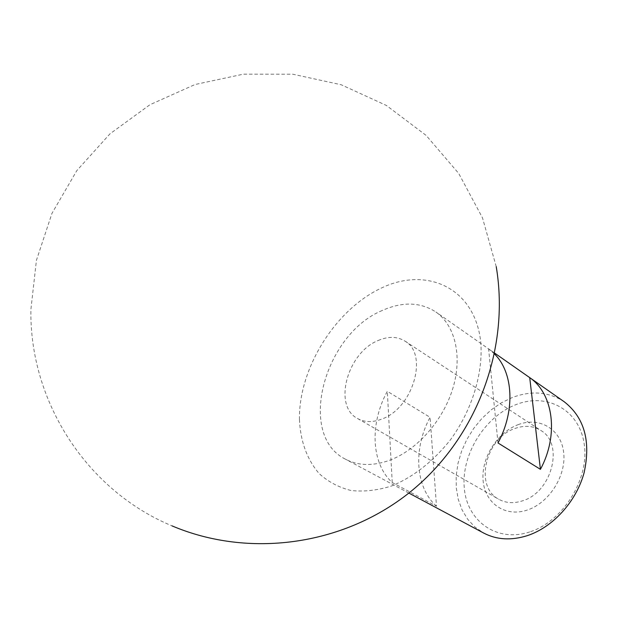 <?xml version="1.0" encoding="UTF-8"?>
<svg xmlns="http://www.w3.org/2000/svg" width="618" height="618" viewBox="0 0 618 618"><rect width="100%" height="100%" fill="white"/><g stroke="black" fill="none" stroke-linecap="round" stroke-linejoin="round"><path stroke-width="0.46" stroke-dasharray="3.09 2.32" d="M529.765 531.92C496.54 542.905 466.66 520.897 464.249 487.548C461.368 454.323 484.829 416.632 515.845 404.682C546.768 392.245 579.576 409.626 584.265 444.466C589.441 479.128 563.052 521.461 529.765 531.92M564.288 401.808C548.792 391.727 531.418 390.313 512.16 397.567L501.337 402.843L491.132 409.904L481.824 418.54L473.651 428.49L466.837 439.498L461.561 451.248L457.977 463.446L456.192 475.744L456.269 487.811L458.232 499.305L462.063 509.889L467.687 519.244L474.956 527.054L483.709 533.064M518.031 424.697C539.027 416.493 560.727 428.676 563.593 451.882C566.791 474.972 549.433 502.82 527.37 510.02C505.339 517.575 484.96 503.315 483.114 480.773C480.959 458.332 496.988 432.577 518.031 424.697M514.771 428.552C524.458 425.06 533.187 425.717 540.951 430.537C564.311 443.678 552.052 492.206 522.565 500.812C513.759 503.678 505.825 503.16 498.765 499.259C474.006 486.598 485.478 438.177 514.771 428.552M378.085 340.533C388.282 336.161 397.266 336.362 405.053 341.159C428.575 354.068 413.187 407.957 382.094 418.958C372.808 422.565 364.628 422.418 357.559 418.525C332.747 405.964 347.347 352.708 378.085 340.533M436.486 506.227C415.126 487.293 413.094 448.467 430.089 417.305L387.308 391.31C369.641 423.546 371.001 463.361 392.237 482.519L436.486 506.227L430.089 417.305M382.256 310.475C323.925 334.423 296.794 435.404 345.547 459.228C358.463 465.957 373.38 466.227 390.29 460.024C417.451 449.657 443.345 420.132 452.94 388.042C462.565 355.937 455.041 325.277 435.914 312.02C420.364 302.001 402.48 301.491 382.256 310.475M299.444 419.514C300.441 441.391 307.022 459.429 319.189 473.627C328.166 481.793 338.757 487.417 350.954 490.483C363.855 491.92 377.436 490.406 391.681 485.949C413.643 476.826 433.303 461.352 450.653 439.545C472.044 409.896 483.16 373.604 480.796 342.735C475.443 288.104 426.883 265.887 381.059 288.204C335.087 309.842 298.656 368.49 299.444 419.514M494.562 354.037L488.591 348.869L494.74 353.172M392.237 482.519L387.308 391.31M498 442.967L488.591 348.869M405.053 341.159L540.951 430.537M408.853 493.064L345.547 459.228M496.231 266.644L482.496 217.876L458.734 173.465L426.15 135.427L386.35 105.431L341.206 84.751L292.824 74.214L243.368 74.168L195.041 84.519L149.927 104.728L109.958 133.851L76.833 170.599L51.966 213.364L36.423 260.332L30.9 309.471C29.347 401.082 86.373 490.329 171.997 525.872M494.74 353.164L435.914 312.02M357.559 418.525L498.765 499.259"/><path stroke-width="0.93" d="M408.853 493.064L483.709 533.064C496.602 539.792 511.063 540.673 527.1 535.713C552.84 527.37 576.355 501.553 584.134 472.608C590.962 441.152 584.35 417.552 564.288 401.808L494.74 353.164M494.74 353.172L529.719 377.637C553.319 393.72 559.035 434.91 540.426 469.34L498 442.967C515.435 410.669 513.295 372.484 494.562 354.037M540.426 469.34L529.719 377.637M171.997 525.872C248.498 558.309 342.163 545.887 409.077 492.886C475.868 439.769 510.244 350.143 496.231 266.644"/></g></svg>

